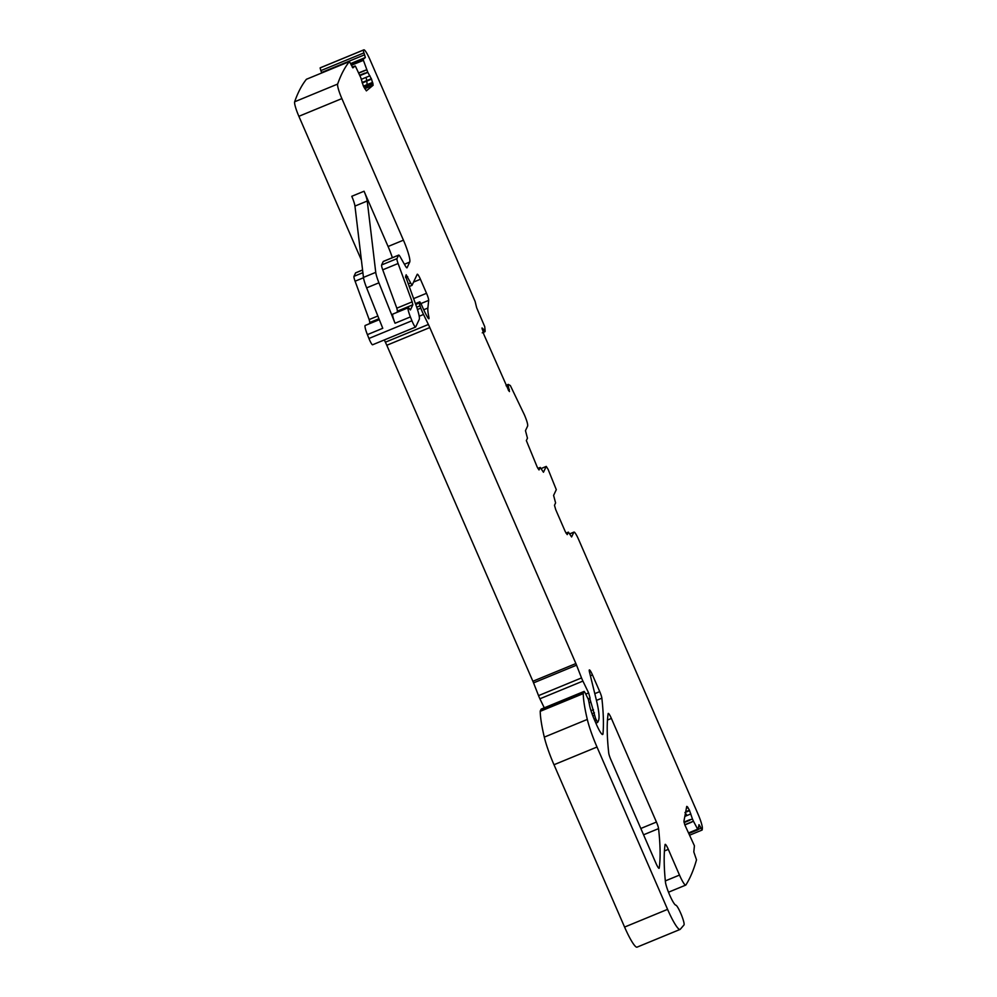 <?xml version="1.0" encoding="UTF-8"?>
<svg xmlns="http://www.w3.org/2000/svg" width="997" height="997" viewBox="0 0 997 997"><rect width="100%" height="100%" fill="white"/><g stroke="black" fill="none" stroke-linecap="round" stroke-linejoin="round"><path stroke-width="1.5" d="M692.516 819.135L689.525 819.821L692.516 819.135L693.438 821.192L691.307 822.064L693.526 821.366L697.975 829.753L698.997 824.656L702.175 829.953A1640.987 239.33 -112.4 0 0 702.349 828.407A13.435 1.957 -112.4 0 0 698.062 814.213L578.671 539.614A10.07 1.471 -112.4 0 0 573.985 532.086L569.673 533.869M537.857 468.428L540.249 467.431L543.452 472.254L546.206 466.459L541.184 468.528L546.269 466.397L548.138 469.413L556.301 489.664L553.597 495.397L555.591 502.912L554.482 505.292L555.728 509.666L565.287 531.65L567.218 534.604L568.352 532.199L566.009 533.158L568.402 532.136L571.605 536.959L573.848 532.248A10.07 1.471 -112.4 0 1 573.985 532.086M506.214 385.864L508.283 384.406L510.339 385.552L524.509 415.064C526.877 420.734 527.924 424.386 527.65 426.018L525.469 430.654L527.463 438.169L526.341 440.574L537.146 466.932L539.016 469.948L540.2 467.493L537.882 468.453M508.109 385.091L509.455 391.572M508.806 390.849L483.881 334.506L482.05 327.926M482.249 332.836L484.966 331.714L482.872 328.586L482.05 328.923M367.631 71.958L365.027 73.541L367.843 72.382L363.07 59.409L365.351 57.514L363.12 50.186A1641 239.33 -112.4 0 1 363.83 49.85A13.435 1.957 -112.4 0 1 363.843 49.85A13.435 1.957 -112.4 0 1 370.074 59.882L475.133 301.505L476.641 307.699L484.729 326.642L485.165 331.303L483.034 332.362M367.843 72.382L371.557 79.149L373.165 85.231L366.36 90.877L363.344 85.954L360.777 77.654L355.667 66.699L355.169 65.964L352.265 67.16L355.169 65.964L352.876 67.871L349.411 61.565L306.428 79.274M691.307 822.064L684.765 824.756L694.423 845.792L693.8 851.899L696.504 859.85A1641 239.33 -112.4 0 1 685.924 884.912A1639.878 239.168 -112.4 0 1 685.886 884.975A13.435 1.957 -112.4 0 1 685.724 885.112A13.435 1.957 -112.4 0 1 679.493 875.079L668.314 849.369A6.717 0.985 -112.4 0 0 665.198 844.347A6.717 0.985 -112.4 0 0 665.061 844.621A488.879 71.298 -112.4 0 0 665.423 881.871A13.435 1.957 -112.4 0 0 670.034 895.854A13.435 1.957 -112.4 0 0 675.804 905.151A10.743 1.57 -112.4 0 1 681.225 914.461A10.743 1.57 -112.4 0 1 683.979 924.967L680.29 929.266A26.857 3.913 -112.4 0 1 680.054 929.441A26.857 3.913 -112.4 0 1 667.579 909.364L597.004 747.027A33.574 4.898 -112.4 0 1 587.308 719.423A127.591 18.607 -112.4 0 1 583.233 693.625A6.717 0.985 -112.4 0 1 583.295 693.214L584.155 691.395L585.127 692.79L588.417 699.582L589.539 705.128A16.114 2.355 -112.4 0 0 594.548 720.083L596.443 724.458A13.435 1.957 -112.4 0 0 602.687 734.49A13.435 1.957 -112.4 0 0 602.973 733.829A470.073 68.556 -112.4 0 0 601.864 698.174A6.717 0.985 -112.4 0 0 599.733 691.619L592.48 674.944A6.717 0.985 -112.4 0 0 589.364 669.922A6.717 0.985 -112.4 0 0 589.451 671.928L596.331 699.906A73.865 10.768 -112.4 0 1 598.399 720.881L597.664 722.414L595.633 718.613L589.75 698.274A6.717 0.985 -112.4 0 1 589.838 698.174A6.717 0.985 -112.4 0 1 590.112 698.249L588.641 692.927L582.909 681.088A6.717 0.985 -112.4 0 1 581.525 677.923L576.553 665.173A6.717 0.985 -112.4 0 0 575.892 663.553L429.794 327.564A13.435 1.957 -112.4 0 0 428.386 324.474L423.526 314.466A13.435 1.957 -112.4 0 1 420.784 308.148L419.189 303.051L419.799 301.804L421.507 304.683A21.485 3.128 -112.4 0 0 427.252 316.747A6.717 0.985 -112.4 0 0 428.884 318.741A6.717 0.985 -112.4 0 0 428.884 317.133A47.009 6.854 -112.4 0 1 427.875 308.048L428.673 300.384A6.717 0.985 -112.4 0 0 426.529 293.292L420.422 279.247A6.717 0.985 -112.4 0 0 417.307 274.225A6.717 0.985 -112.4 0 0 417.207 274.337L412.01 285.366L406.153 274.761A6.717 0.985 -112.4 0 1 406.128 275.596L405.891 276.094A6.717 0.985 -112.4 0 1 405.791 276.206A6.717 0.985 -112.4 0 1 405.517 276.119L415.861 304.82A20.152 2.941 -112.4 0 1 419.226 319.439L415.687 326.966A6.717 0.985 -112.4 0 1 415.587 327.066A6.717 0.985 -112.4 0 1 411.935 320.76L410.403 316.921A10.07 1.471 -112.4 0 1 408.209 307.761A10.07 1.471 -112.4 0 1 409.941 309.506L410.44 309.93L412.845 304.783L412.172 301.854L398.09 263.507A6.717 0.985 -112.4 0 1 396.968 258.634L398.588 255.195A6.717 0.985 -112.4 0 1 398.688 255.095A6.717 0.985 -112.4 0 1 400.246 256.927L405.405 266A6.717 0.985 -112.4 0 0 406.963 267.832A6.717 0.985 -112.4 0 0 407.063 267.732L409.717 262.061A20.152 2.941 -112.4 0 0 403.436 240.177L341.871 98.591A13.435 1.957 -112.4 0 1 337.647 84.072A1641 239.33 -112.4 0 1 349.399 61.577L306.415 79.274A1641 239.33 -112.4 0 0 294.651 101.781A13.435 1.957 -112.4 0 0 298.876 116.3L360.428 257.887A20.152 2.941 -112.4 0 1 361.4 260.167M684.765 824.756L683.93 821.216L686.734 806.399L687.444 806.785L686.734 806.399M685.724 811.72L689.426 810.2L687.444 806.785L686.597 807.134M689.426 810.2L692.329 818.662M610.849 759.564A6.717 0.985 -112.4 0 1 608.718 752.984A470.073 68.556 -112.4 0 1 608.133 713.69A6.717 0.985 -112.4 0 1 608.27 713.416A6.717 0.985 -112.4 0 1 611.385 718.438L656.437 822.051A6.717 0.985 -112.4 0 1 658.568 828.619A470.073 68.556 -112.4 0 1 659.216 868.051A6.717 0.985 -112.4 0 1 659.079 868.325A6.717 0.985 -112.4 0 1 655.964 863.302L610.849 759.564M680.054 929.441L637.046 947.15A26.857 3.913 -112.4 0 1 624.583 927.073L553.996 764.736A33.574 4.898 -112.4 0 1 544.3 737.132A127.591 18.607 -112.4 0 1 540.224 711.335A6.717 0.985 -112.4 0 1 540.287 710.923L541.159 709.116L584.155 691.395M544.275 707.82L539.9 698.797A6.717 0.985 -112.4 0 1 538.53 695.632L533.557 682.883A6.717 0.985 -112.4 0 0 532.884 681.263L386.799 345.274A13.435 1.957 -112.4 0 0 385.378 342.195L384.306 339.952M372.679 344.675A6.717 0.985 -112.4 0 1 372.591 344.775A6.717 0.985 -112.4 0 1 368.927 338.469L367.395 334.631A10.07 1.471 -112.4 0 1 365.214 325.471L379.309 319.663M369.226 323.813L369.85 322.492L369.177 319.563L355.094 281.216A6.717 0.985 -112.4 0 1 353.972 276.343L355.593 272.904A6.717 0.985 -112.4 0 1 355.692 272.804A6.717 0.985 -112.4 0 1 355.829 272.804M363.843 52.928L320.847 70.637L321.807 72.943M320.847 70.637L320.124 67.908A1641 239.33 -112.4 0 1 320.822 67.572A13.435 1.957 -112.4 0 1 320.835 67.559A13.435 1.957 -112.4 0 1 320.847 67.559L363.83 49.85L320.835 67.559M506.202 385.266L508.258 384.418L506.202 385.266M363.12 50.186L320.124 67.908M366.672 69.64L364.615 70.712L366.746 69.84M369.924 75.784L366.098 77.355L366.734 80.62L371.37 78.713M372.679 82.34L367.108 84.633L366.796 81.106L371.557 79.149M373.165 85.231L366.933 87.798L367.133 86.066L373.015 83.636M403.436 240.177L388.082 246.496L364.055 191.237A10.07 1.471 -112.4 0 1 367.245 201.02L375.744 272.355L363.456 277.415A13.435 1.957 -112.4 0 0 366.634 287.871L382.761 328.3L367.395 334.631M388.082 246.496A20.152 2.941 -112.4 0 1 392.357 257.7M412.172 301.854L396.818 308.185L382.736 269.826A6.717 0.985 -112.4 0 1 381.614 264.965L383.234 261.513A6.717 0.985 -112.4 0 1 383.334 261.413A6.717 0.985 -112.4 0 1 383.471 261.426M396.818 308.185L397.491 311.101L396.868 312.422M375.744 272.355A13.435 1.957 -112.4 0 0 378.922 282.812L395.049 323.24A10.07 1.471 -112.4 0 1 392.855 314.08L408.209 307.761M690.871 813.926L687.045 815.496L684.964 812.53M364.055 191.237L351.767 196.297A10.07 1.471 -112.4 0 1 354.957 206.08L363.456 277.415M573.848 532.248L569.711 533.943M506.115 385.627L508.071 384.83M508.271 390.039L509.392 389.578M483.084 332.487L484.941 331.714M364.628 54.785L321.62 72.494M365.351 57.514L350.657 63.571M363.07 59.409L351.006 64.381M363.282 60.393L351.38 65.291M364.59 70.5L358.658 72.943M364.615 70.712L358.746 73.13M364.939 73.068L359.73 75.211M365.027 73.541L359.929 75.635M366.098 77.355L361.263 79.349M366.734 80.62L362.098 82.527M366.796 81.106L362.235 82.975M367.108 84.633L363.431 86.141M367.133 86.066L363.98 87.362M366.933 87.798L364.703 88.721M337.647 84.072L294.651 101.781M341.871 98.591L298.876 116.3M361.101 257.612L360.428 257.887M409.717 262.061L404.408 264.255M398.588 255.195L383.234 261.513M396.968 258.634L381.614 264.965M398.09 263.507L382.736 269.826M412.845 304.783L397.491 311.101M410.403 316.921L395.049 323.24M378.922 282.812L366.634 287.871M411.935 320.76L368.927 338.469M407.711 276.68L405.555 277.565M410.502 282.986L408.172 283.933M411.935 285.366L409.131 286.513M420.422 279.247L413.581 282.064M426.529 293.292L413.581 298.626M428.673 300.384L420.996 303.537M427.875 308.048L423.725 309.755M428.884 317.133L427.75 317.594M419.749 301.854L415.425 303.636M419.189 303.051L415.724 304.471M419.899 305.88L416.696 307.201M420.784 308.148L417.469 309.506M423.526 314.466L419.189 316.248M428.386 324.474L385.378 342.195M429.794 327.564L386.799 345.274M575.892 663.553L532.884 681.263M576.553 665.173L533.557 682.883M581.525 677.923L538.53 695.632M582.909 681.088L539.9 698.797M588.641 692.927L585.762 694.111M589.75 698.274L588.105 698.947M589.439 698.922L588.317 699.383M590.374 702.312L589.601 702.623M593.464 709.677L590.984 710.699M594.424 712.793L592.031 713.777M594.561 715.223L592.841 715.933M595.633 718.613L594.175 719.211M596.418 720.407L594.947 721.018M597.602 722.414L595.87 723.137L597.664 722.414M592.48 674.944L590.398 675.792M599.733 691.619L594.798 693.65M601.864 698.174L596.455 700.405M602.973 733.829L602.001 734.241M584.117 691.444L541.122 709.154M583.295 693.214L540.287 710.923M583.233 693.625L540.224 711.335M587.308 719.423L544.3 737.132M597.004 747.027L553.996 764.736M667.579 909.364L624.583 927.073M668.314 849.369L664.438 850.964M679.493 875.079L665.323 880.912M686.385 808.268L688.017 807.582M685.624 812.256L689.612 810.611M687.045 815.496L684.839 816.418M689.525 819.821L684.004 822.101M689.824 820.244L684.116 822.6M691.444 822.226L684.827 824.943M697.576 829.205L688.827 832.807M697.925 829.741L689.201 833.33M700.156 826.451L698.498 827.136M700.966 828.245L698.062 829.442M611.385 718.438L607.472 720.046M656.437 822.051L640.822 828.482M658.568 828.619L643.563 834.801M378.947 318.741L369.85 322.492M377.851 315.999L369.177 319.563M363.506 277.752L355.094 281.216M362.896 272.667L353.972 276.343M362.572 270.025L355.593 272.904M367.245 201.02L354.957 206.08M398.688 255.095L383.334 261.413M415.587 327.066L372.591 344.775M412.01 285.366L409.144 286.55M419.799 301.804L415.413 303.611M589.838 698.174L588.08 698.897M685.724 885.112L668.501 892.203M697.975 829.753L689.226 833.355M702.112 830.04L690.086 835M362.572 269.963L355.692 272.804"/></g></svg>
